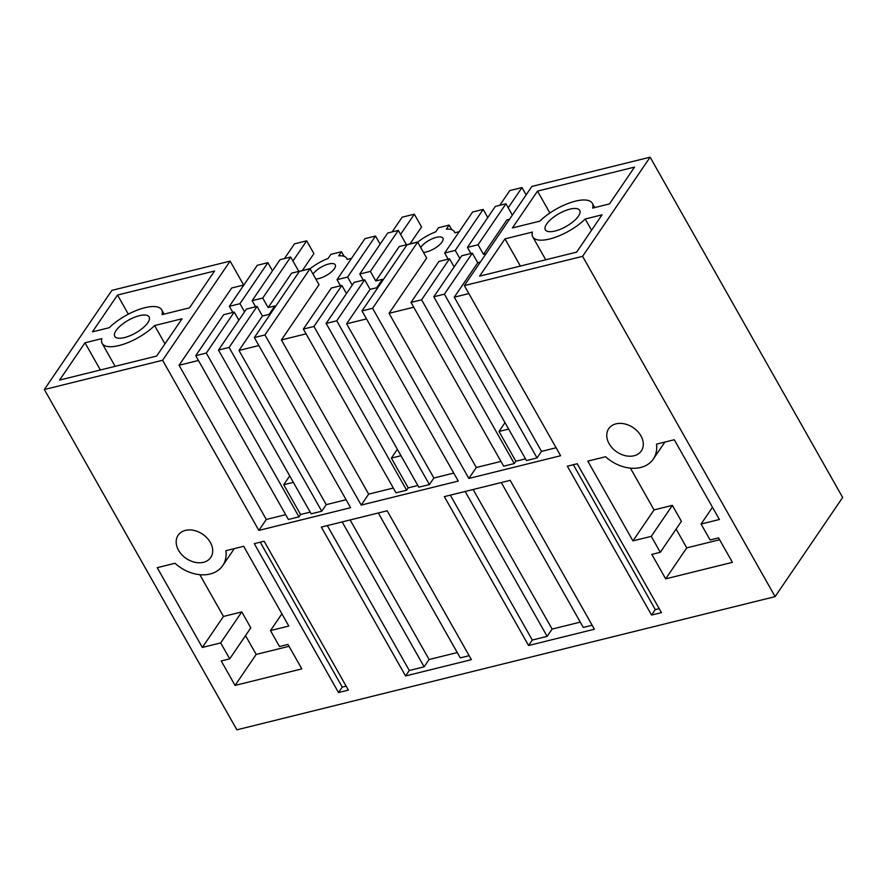 <?xml version="1.0" encoding="UTF-8"?>
<svg xmlns="http://www.w3.org/2000/svg" width="887" height="887" viewBox="0 0 887 887"><rect width="100%" height="100%" fill="white"/><g stroke="black" fill="none" stroke-linecap="round" stroke-linejoin="round"><path stroke-width="1.33" d="M230.121 261.111L111.884 290.371L44.35 389.526L162.598 360.266L230.121 261.111L243.659 285.037M117.516 295.038L214.565 271.023L189.485 307.844L162.055 314.63A34.271 12.717 -29.5 0 0 161.711 309.829A34.271 12.717 -29.5 0 0 139.836 309.197A34.271 12.717 -29.5 0 0 109.267 327.691L92.436 331.86L117.516 295.038L128.338 314.164M84.986 342.792L59.595 380.079L156.644 356.064L182.035 318.777L154.604 325.562A34.271 12.717 -29.5 0 1 124.036 344.067A34.271 12.717 -29.5 0 1 102.16 343.424A34.271 12.717 -29.5 0 1 101.817 338.634L84.986 342.792L100.375 369.99M139.392 315.694A19.736 7.318 -29.5 0 0 121.042 325.263A19.736 7.318 -29.5 0 0 114.767 336.35A19.736 7.318 -29.5 0 0 124.49 337.57A19.736 7.318 -29.5 0 0 142.84 327.99A19.736 7.318 -29.5 0 0 149.116 316.914A19.736 7.318 -29.5 0 0 139.392 315.694M650.116 157.176L531.878 186.436L464.344 285.592L582.593 256.332L650.116 157.176L842.65 497.474L775.116 596.629L236.884 729.824L44.35 389.526M464.344 285.592L560.606 455.741L468.857 478.448L372.595 308.299L361.996 310.916L407.055 244.757L417.655 242.14L426.68 258.084L389.06 313.311L476.308 467.516L500.967 461.406M162.598 360.266L258.86 530.415L350.609 507.708L254.347 337.559L264.947 334.942L361.209 505.08L393.052 497.208L458.257 481.064L361.996 310.916M775.116 596.629L582.593 256.332M567.347 466.196L651.579 615.079L661.458 612.629L577.226 463.757L567.347 466.196M674.275 439.741L719.401 519.494L701.074 524.029L710.099 539.983L718.57 537.888L732.407 562.347L665.66 578.856L651.823 554.397L660.294 552.302L681.404 521.323L672.379 505.368L654.041 509.903L632.941 540.893L587.815 461.129L605.621 456.727A34.205 25.379 -145.7 0 0 653.309 459.056A34.205 25.379 -145.7 0 0 656.48 444.143L674.275 439.741M632.941 540.893L651.269 536.347L660.294 552.302M634.05 455.752A19.736 14.647 -145.7 0 0 641.345 450.906A19.736 14.647 -145.7 0 0 637.631 431.426A19.736 14.647 -145.7 0 0 615.999 423.853A19.736 14.647 -145.7 0 0 608.715 428.687A19.736 14.647 -145.7 0 0 622.718 454.92A19.736 14.647 -145.7 0 0 634.05 455.752M387.164 510.79L471.396 659.662L405.559 675.961L321.327 527.078L387.164 510.79M338.512 692.547L254.281 543.664L264.149 541.225L348.38 690.108L338.512 692.547L342.238 687.081L346.13 686.117M288.807 626.045L243.681 546.292L225.886 550.694A34.205 25.379 -145.7 0 1 222.715 565.607A34.205 25.379 -145.7 0 1 175.027 563.278L157.232 567.68L202.347 647.443L220.686 642.909L229.711 658.853L221.229 660.959L235.066 685.418L301.813 668.898L287.976 644.439L279.505 646.534L270.48 630.579L288.807 626.045M203.467 562.303A19.736 14.647 -145.7 0 0 210.751 557.468A19.736 14.647 -145.7 0 0 207.048 537.977A19.736 14.647 -145.7 0 0 185.416 530.404A19.736 14.647 -145.7 0 0 178.132 535.238A19.736 14.647 -145.7 0 0 192.124 561.471A19.736 14.647 -145.7 0 0 203.467 562.303M594.401 629.227L528.574 645.514L444.343 496.631L510.169 480.344L594.401 629.227M258.86 530.415L266.311 519.472L179.063 365.278L231.695 287.998L243.892 284.982M164.96 343.857L154.604 325.562M504.98 238.858L532.411 232.072A34.271 12.717 -29.5 0 0 532.754 236.873A34.271 12.717 -29.5 0 0 554.641 237.516A34.271 12.717 -29.5 0 0 585.209 219.011L602.04 214.842L576.639 252.13L479.59 276.156L504.98 238.858L520.37 266.056M537.511 191.104L512.431 227.926L539.861 221.14A34.271 12.717 -29.5 0 1 570.43 202.635A34.271 12.717 -29.5 0 1 592.305 203.278A34.271 12.717 -29.5 0 1 592.66 208.079L609.48 203.91L634.56 167.089L537.511 191.104L549.896 213.013M569.975 209.144A19.736 7.318 -29.5 0 0 551.636 218.712A19.736 7.318 -29.5 0 0 545.35 229.788A19.736 7.318 -29.5 0 0 555.085 231.008A19.736 7.318 -29.5 0 0 573.423 221.44A19.736 7.318 -29.5 0 0 579.71 210.352A19.736 7.318 -29.5 0 0 569.975 209.144M468.857 478.448L476.308 467.516M537.045 457.936L444.398 294.162L433.798 296.79L526.457 460.553L537.045 457.936L541.513 451.372L556.094 447.769M525.492 458.856L515.857 461.24L499.015 431.459L505.013 422.655M454.144 266.92L449.543 258.793L421.613 299.806L411.014 302.423L503.672 466.196L514.272 463.568L515.857 461.24M372.595 308.299L417.655 242.14M361.209 505.08L368.659 494.148L393.318 488.05M429.397 484.568L336.75 320.806L326.15 323.422L418.808 487.196L429.397 484.568L433.865 478.015L453.745 473.093M417.844 485.488L408.208 487.872L391.367 458.102L397.365 449.299M346.495 293.553L341.894 285.437L313.965 326.438L303.376 329.066L396.023 492.828L406.623 490.212L408.208 487.872M264.947 334.942L310.007 268.772L319.032 284.727L281.412 339.954L368.659 494.148M310.007 268.772L299.407 271.4L254.347 337.559M321.748 511.211L229.101 347.449L218.501 350.066L311.16 513.828L321.748 511.211L326.228 504.648L346.096 499.736M310.195 512.132L300.56 514.515L283.718 484.734L289.716 475.931M238.847 320.196L234.246 312.069L206.316 353.081L195.728 355.698L288.375 519.472L298.974 516.844L300.56 514.515M266.311 519.472L285.669 514.682M573.335 464.71L655.305 609.602L651.579 615.079M655.305 609.602L659.196 608.648M701.074 524.029L712.483 507.275M719.623 539.74L686.76 547.878L676.127 529.073M665.66 578.856L686.76 547.878M651.269 536.347L672.379 505.368M630.402 468.125L654.041 509.903M378.294 512.985L460.264 657.877L469.134 655.681M350.132 519.948L429.097 659.518L457.26 652.555M429.097 659.518L424.141 666.813L409.284 670.483L405.559 675.961M327.314 525.592L409.284 670.483M260.257 542.19L342.238 687.081M270.48 630.579L281.889 613.826M289.029 646.301L256.177 654.429L235.066 685.418M245.533 635.624L256.177 654.429M229.711 658.853L250.81 627.874L241.785 611.919L223.457 616.454L202.347 647.443M220.686 642.909L241.785 611.919M199.819 574.676L223.457 616.454M473.148 489.513L552.113 629.083L547.146 636.367L532.3 640.048L528.574 645.514M501.299 482.539L583.28 627.431L592.15 625.235M552.113 629.083L580.264 622.12M450.319 495.157L532.3 640.048M198.433 360.488L179.063 365.278M423.443 252.374A13.161 4.878 -29.5 0 0 426.47 251.93A13.161 4.878 -29.5 0 0 438.699 245.544A13.161 4.878 -29.5 0 0 442.89 238.159A13.161 4.878 -29.5 0 0 436.404 237.339A13.161 4.878 -29.5 0 0 420.682 247.495M459.189 231.707L454.754 232.804A26.311 9.768 150.5 0 0 454.344 231.673A26.311 9.768 150.5 0 0 446.349 229.201L449.144 225.098L438.555 227.715L435.75 231.829A26.311 9.768 150.5 0 0 418.054 241.885L399.261 246.531L375.8 280.979L370.389 271.411L398.318 230.398L387.719 233.026L359.789 274.028L363.249 280.148M444.664 253.028L472.594 212.026L483.182 209.399L455.253 250.411L444.664 253.028L448.123 259.148M487.783 217.526L483.182 209.399M455.253 250.411L459.854 258.538M512.376 215.086L505.967 203.766L495.367 206.383L467.438 247.395L470.897 253.505M505.967 203.766L478.038 244.768L483.448 254.347L506.909 219.898L509.537 219.244M229.367 306.303L257.297 265.302L267.896 262.674L239.956 303.687L229.367 306.303L232.826 312.424M272.486 270.801L267.896 262.674M239.956 303.687L244.557 311.814M298.797 271.4L290.67 257.042L280.081 259.658L252.141 300.671L255.6 306.791M290.67 257.042L262.74 298.054L268.151 307.623L291.612 273.174L310.406 268.528A26.311 9.768 150.5 0 1 328.101 258.461L330.906 254.358L341.495 251.731L338.701 255.844A26.311 9.768 150.5 0 1 346.695 258.317A26.311 9.768 150.5 0 1 347.105 259.436L351.54 258.339M315.805 279.017A13.161 4.878 -29.5 0 0 318.821 278.562A13.161 4.878 -29.5 0 0 334.388 268.65A13.161 4.878 150.5 0 0 335.242 264.792A13.161 4.878 150.5 0 0 328.755 263.982A13.161 4.878 150.5 0 0 313.189 273.895A13.161 4.878 -29.5 0 0 313.033 274.127M337.016 279.671L364.945 238.658L375.534 236.042L347.604 277.043L337.016 279.671L340.475 285.78M380.135 244.169L375.534 236.042M347.604 277.043L352.206 285.17M406.446 244.757L398.318 230.398M486.076 253.693L483.448 254.347M480.355 262.075L477.738 262.729L454.277 297.178L468.857 293.564M541.513 451.372L454.277 297.178M591.551 230.232L585.209 219.011M413.73 307.212L389.06 313.311M444.398 294.162L472.327 253.161L477.738 262.729M472.327 253.161L461.728 255.778L433.798 296.79M508.639 429.075L499.015 431.459M514.272 463.568L421.613 299.806M411.014 302.423L438.954 261.421L449.543 258.793M366.508 318.899L346.629 323.81L370.09 289.362L376.709 287.732L382.43 279.338L375.8 280.979M433.865 478.015L346.629 323.81M306.082 333.845L281.412 339.954M336.75 320.806L364.679 279.793L370.09 289.362M364.679 279.793L354.079 282.421L326.15 323.422M401.002 455.718L391.367 458.102M406.623 490.212L313.965 326.438M303.376 329.066L331.306 288.053L341.894 285.437M258.86 345.531L238.98 350.454L262.441 316.005L269.071 314.364L274.782 305.982L268.151 307.623M326.228 504.648L238.98 350.454M229.101 347.449L257.03 306.436L262.441 316.005M257.03 306.436L246.431 309.053L218.501 350.066M293.353 482.351L283.718 484.734M298.974 516.844L206.316 353.081M195.728 355.698L223.657 314.697L234.246 312.069M342.16 521.922L424.141 666.813M465.176 491.476L547.146 636.367M262.74 298.054L252.141 300.671M478.038 244.768L467.438 247.395M370.389 271.411L359.789 274.028M451.749 229.689L449.144 225.098M344.101 256.332L341.495 251.731M284.472 258.572L294.506 243.847L306.691 240.832L313.909 253.593L302.389 270.502M306.691 240.832L292.932 261.033M392.121 231.939L402.155 217.204L414.34 214.188L421.558 226.95L410.038 243.87M414.34 214.188L400.58 234.401M499.769 205.296L509.803 190.572L521.988 187.556L526.135 194.874M521.988 187.556L508.229 207.758M164.139 314.12L161.711 309.829M115.122 366.342L102.16 343.424M664.884 442.059L653.309 459.056M234.29 548.621L222.715 565.607M545.727 259.78L532.754 236.873M594.733 207.558L592.305 203.278M454.953 232.749L454.344 231.673M347.305 259.392L346.695 258.317"/></g></svg>
